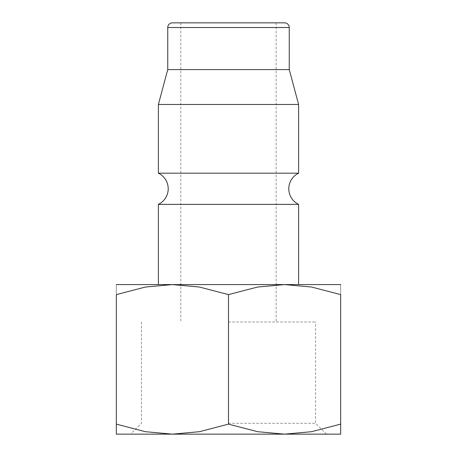 <?xml version="1.0" encoding="UTF-8"?>
<svg xmlns="http://www.w3.org/2000/svg" width="457" height="457" viewBox="0 0 457 457"><rect width="100%" height="100%" fill="white"/><g stroke="black" fill="none" stroke-linecap="round" stroke-linejoin="round"><path stroke-width="0.34" stroke-dasharray="2.29 1.71" d="M158.39 204.365L298.61 204.365M116.329 284.585L172.415 284.585L145.395 287.042L116.329 294.605L116.329 424.13C116.329 437.543 116.329 437.543 116.329 424.113L145.395 431.694L172.415 434.15L199.429 431.694L228.5 424.13L257.571 431.694L284.585 434.15L311.605 431.694L340.671 424.13C340.671 437.543 340.671 437.543 340.671 424.113L340.671 294.605L311.605 287.042L284.585 284.585L257.571 287.042L228.5 294.605L199.429 287.042L172.415 284.585L228.5 284.585L158.39 284.585L340.671 284.585M158.39 173.18L298.61 173.18M158.39 104.476L298.61 104.476M167.742 69.59L289.258 69.59M116.329 434.15L340.671 434.15M228.5 423.291L315.581 423.291L228.5 423.291M228.5 321.979L315.581 321.979L228.5 321.979M228.5 22.85L180.829 22.85L228.5 22.85M228.5 284.585L298.61 284.585L228.5 284.585M340.671 294.622C340.671 281.192 340.671 281.192 340.671 294.622M116.329 294.622C116.329 281.192 116.329 281.192 116.329 294.622M228.5 294.605L228.5 424.13M172.415 22.85L284.585 22.85M167.742 27.523L289.258 27.523M326.441 434.15L315.581 423.291L315.581 321.979M180.829 22.85L180.829 321.979M276.171 22.85L276.171 321.979M141.419 321.979L141.419 423.291L130.559 434.15"/><path stroke-width="0.69" d="M158.39 204.365L298.61 204.365A17.292 17.292 0 0 1 298.61 173.18L158.39 173.18A17.292 17.292 0 0 1 158.39 204.365L158.39 284.585M289.258 27.523L167.742 27.523A4.673 4.673 0 0 1 172.415 22.85L284.585 22.85A4.673 4.673 0 0 1 289.258 27.523L289.258 69.59L298.61 104.476L158.39 104.476L158.39 173.18M289.258 69.59L167.742 69.59L158.39 104.476M340.671 284.585L284.585 284.585L311.605 287.042L340.671 294.605L340.671 424.13C340.671 437.543 340.671 437.543 340.671 424.113L311.605 431.694L284.585 434.15L257.571 431.694L228.5 424.13L199.429 431.694L172.415 434.15L145.395 431.694L116.329 424.13C116.329 437.543 116.329 437.543 116.329 424.113L116.329 294.605L145.395 287.042L172.415 284.585L199.429 287.042L228.5 294.605L257.571 287.042L284.585 284.585L116.329 284.585M340.671 434.15L116.329 434.15M340.671 294.622C340.671 281.192 340.671 281.192 340.671 294.622M116.329 294.622C116.329 281.192 116.329 281.192 116.329 294.622M228.5 294.605L228.5 424.13M167.742 27.523L167.742 69.59M298.61 104.476L298.61 173.18M298.61 204.365L298.61 284.585"/></g></svg>
